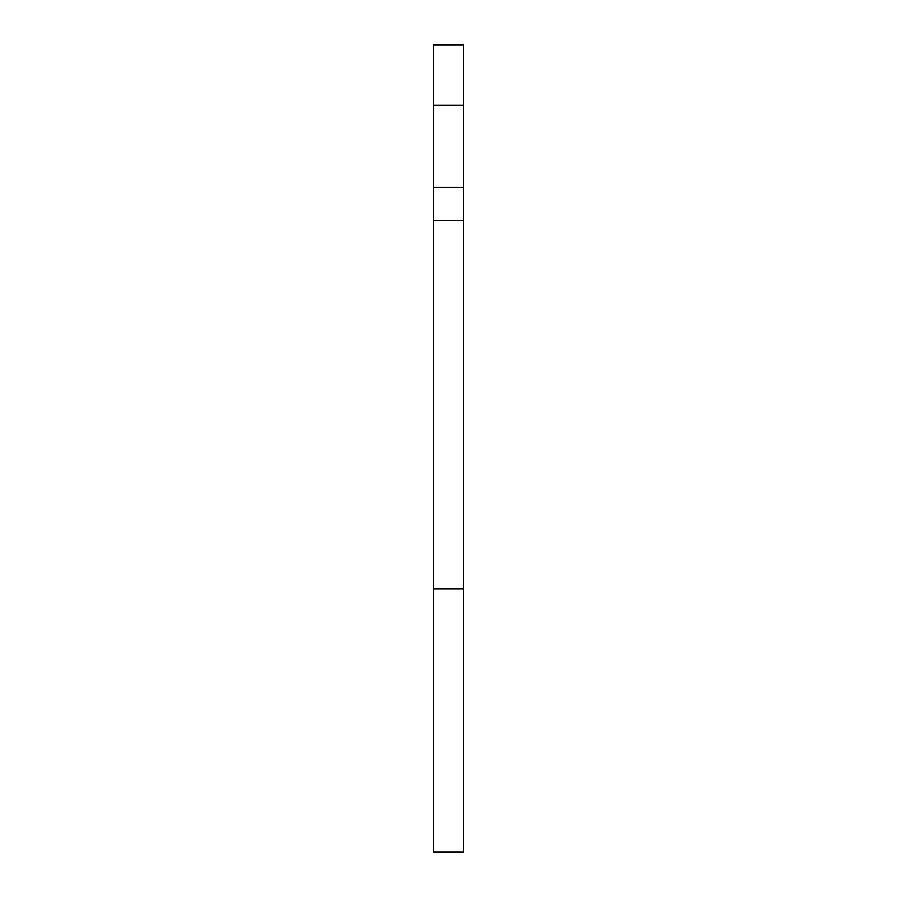 <?xml version="1.0" encoding="UTF-8"?>
<svg xmlns="http://www.w3.org/2000/svg" width="897" height="897" viewBox="0 0 897 897"><rect width="100%" height="100%" fill="white"/><g stroke="black" fill="none" stroke-linecap="round" stroke-linejoin="round"><path stroke-width="1.35" d="M433.386 670.754L433.386 588.712L463.614 588.712L463.614 852.15L433.386 852.15L433.386 670.754M433.386 220.471L433.386 44.85L463.614 44.85L463.614 220.471L433.386 220.471L433.386 588.712M463.614 220.471L463.614 588.712M433.386 105.319L463.614 105.319M433.386 187.215L463.614 187.215"/></g></svg>
